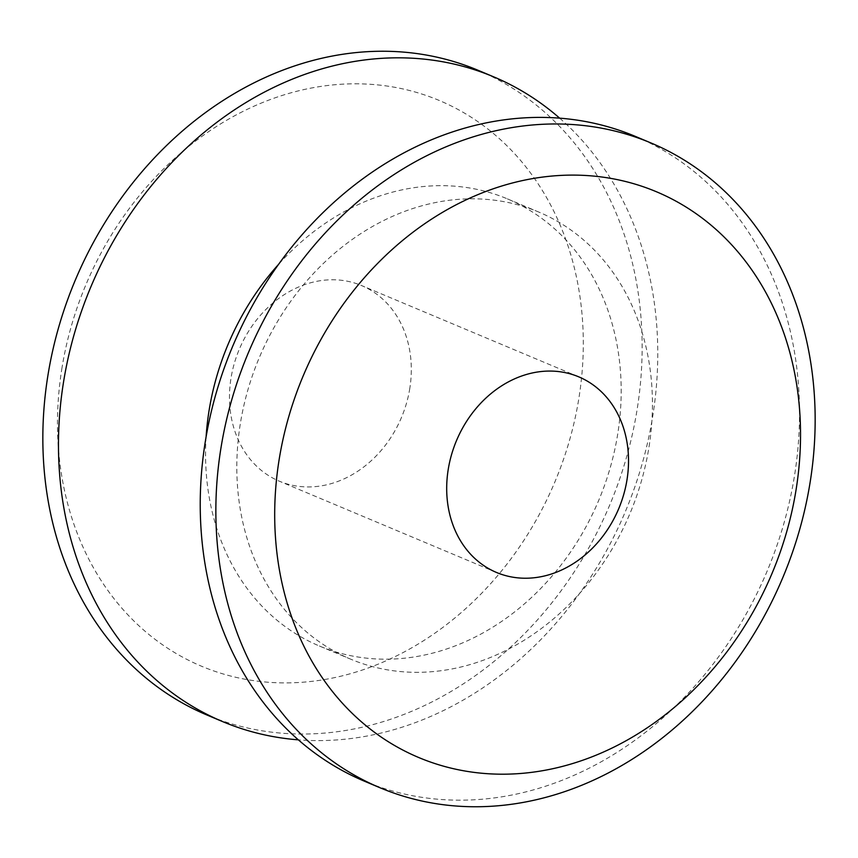<?xml version="1.0" encoding="UTF-8"?>
<svg xmlns="http://www.w3.org/2000/svg" width="858" height="858" viewBox="0 0 858 858"><rect width="100%" height="100%" fill="white"/><g stroke="black" fill="none" stroke-linecap="round" stroke-linejoin="round"><path stroke-width="0.64" stroke-dasharray="4.29 3.22" d="M409.824 388.245A106.102 87.966 -67.2 0 1 279.279 481.166A106.102 87.966 -67.2 0 1 230.963 378.453A106.102 87.966 -67.2 0 1 361.497 285.532A106.102 87.966 -67.2 0 1 409.824 388.245M559.652 118.157A349.71 289.918 -67.2 0 1 652.863 415.358A349.71 289.918 -67.2 0 1 298.348 739.843M477.992 70.249A349.71 289.918 -67.2 0 1 637.237 408.783A349.71 289.918 -67.2 0 1 206.993 715.025M61.776 369.187A306.832 254.376 -67.2 0 1 367.782 84.138A306.832 254.376 -67.2 0 1 579 397.522A306.832 254.376 -67.2 0 1 273.005 682.56A306.832 254.376 -67.2 0 1 61.776 369.187M206.124 436.69A242.524 201.062 112.8 0 0 319.401 646.01A242.524 201.062 112.8 0 0 617.781 433.633A242.524 201.062 112.8 0 0 507.346 198.852A242.524 201.062 112.8 0 0 278.539 264.393M649.034 446.771A242.524 201.062 112.8 0 0 538.599 211.99A242.524 201.062 112.8 0 0 240.219 424.367A242.524 201.062 112.8 0 0 350.654 659.148A242.524 201.062 112.8 0 0 649.034 446.771M635.381 136.401A349.71 289.918 -67.2 0 1 794.626 474.935A349.71 289.918 -67.2 0 1 364.382 781.177M496.503 572.468L279.279 481.166M507.346 198.852L538.599 211.99M319.401 646.01L350.654 659.148M578.721 376.834L361.497 285.532"/><path stroke-width="1.29" d="M448.176 469.755A106.102 87.966 112.8 0 0 496.503 572.468A106.102 87.966 112.8 0 0 627.037 479.547A106.102 87.966 112.8 0 0 578.721 376.834A106.102 87.966 112.8 0 0 448.176 469.755M298.348 739.843A349.71 289.918 -67.2 0 1 222.619 721.599A349.71 289.918 -67.2 0 1 63.374 383.065A349.71 289.918 -67.2 0 1 493.618 76.823A349.71 289.918 -67.2 0 1 559.652 118.157M222.619 721.599L206.993 715.025A349.71 289.918 -67.2 0 1 47.748 376.49A349.71 289.918 -67.2 0 1 477.992 70.249L493.618 76.823M278.539 264.393A242.524 201.062 112.8 0 0 208.966 411.229A242.524 201.062 112.8 0 0 206.124 436.69M380.008 787.751L364.382 781.177A349.71 289.918 -67.2 0 1 205.137 442.642A349.71 289.918 -67.2 0 1 635.381 136.401L651.008 142.975A349.71 289.918 -67.2 0 1 810.252 481.51A349.71 289.918 -67.2 0 1 380.008 787.751A349.71 289.918 -67.2 0 1 220.763 449.217A349.71 289.918 -67.2 0 1 651.008 142.975M279 460.478A306.832 254.376 -67.2 0 1 584.995 175.44A306.832 254.376 -67.2 0 1 796.224 488.813A306.832 254.376 -67.2 0 1 490.218 773.862A306.832 254.376 -67.2 0 1 279 460.478"/></g></svg>
